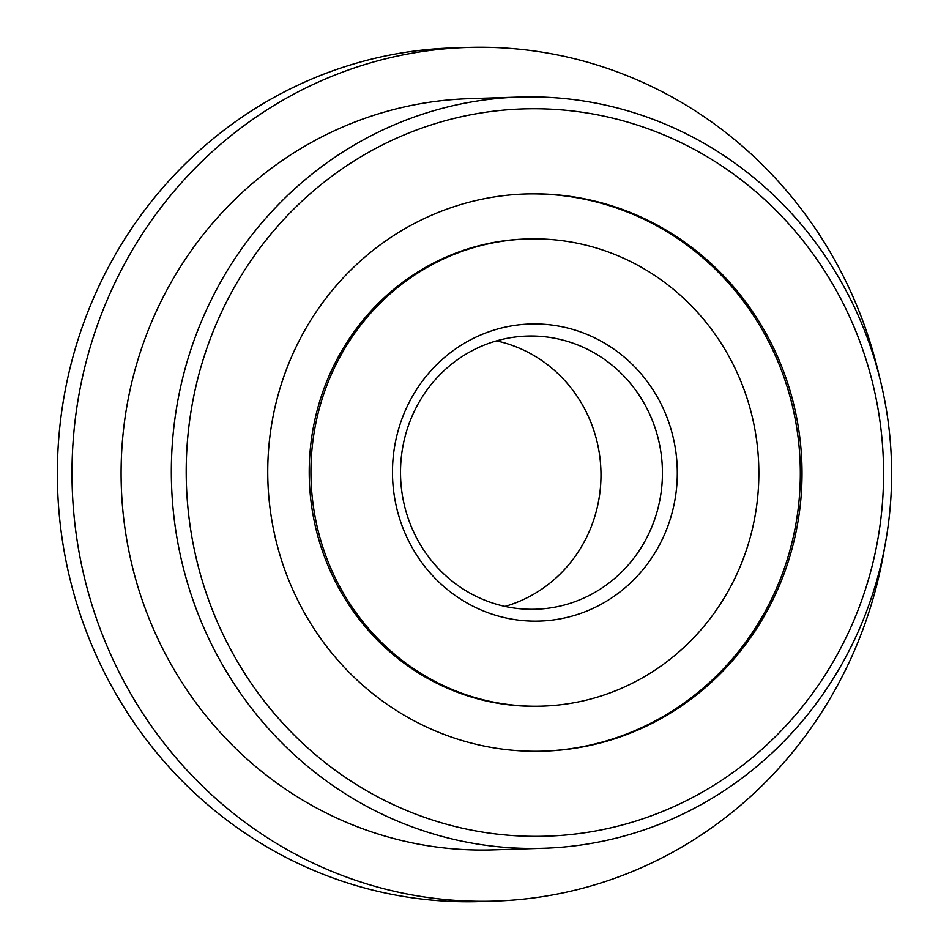 <?xml version="1.0" encoding="UTF-8"?>
<svg xmlns="http://www.w3.org/2000/svg" width="949" height="949" viewBox="0 0 949 949"><rect width="100%" height="100%" fill="white"/><g stroke="black" fill="none" stroke-linecap="round" stroke-linejoin="round"><path stroke-width="1.42" d="M579.115 331.426A148.613 142.409 88.2 0 0 399.517 426.018A148.613 142.409 88.2 0 0 490.669 613.683A148.613 142.409 88.2 0 0 670.267 519.079A148.613 142.409 88.2 0 0 579.115 331.426M572.14 342.886A136.656 130.95 88.2 0 0 527.11 336.076A136.656 130.95 88.2 0 0 401.818 453.064A136.656 130.95 88.2 0 0 490.811 602.437A136.656 130.95 88.2 0 0 535.841 609.246A136.656 130.95 88.2 0 0 661.133 492.258A136.656 130.95 88.2 0 0 572.14 342.886M504.987 606.411A136.656 130.95 88.2 0 0 600.954 478.106A136.656 130.95 88.2 0 0 510.692 344.855A136.656 130.95 88.2 0 0 496.505 340.881M465.342 694.49A233.691 223.952 88.2 0 0 542.354 706.127A233.691 223.952 88.2 0 0 756.626 506.078A233.691 223.952 88.2 0 0 604.442 250.619A233.691 223.952 88.2 0 0 527.43 238.982A233.691 223.952 88.2 0 0 313.158 439.031A233.691 223.952 88.2 0 0 465.342 694.49M542.935 751.181A278.745 267.132 88.2 0 0 797.729 512.152A278.745 267.132 88.2 0 0 616.138 207.89A278.745 267.132 88.2 0 0 525.141 193.976M527.43 238.982L525.722 239.029A233.691 223.952 88.2 0 0 311.45 439.09A233.691 223.952 88.2 0 0 463.634 694.538A233.691 223.952 88.2 0 0 540.645 706.186L542.354 706.127M884.729 546.802A427.038 409.233 -91.8 0 1 494.868 901.087A427.038 409.233 -91.8 0 1 354.155 879.806A427.038 409.233 -91.8 0 1 76.062 413.017A427.038 409.233 -91.8 0 1 467.608 47.45A427.038 409.233 -91.8 0 1 608.333 68.719A427.038 409.233 -91.8 0 1 879.284 376.136M494.868 901.087L480.23 901.55A427.038 409.233 -91.8 0 1 339.517 880.281A427.038 409.233 -91.8 0 1 61.424 413.479A427.038 409.233 -91.8 0 1 452.981 47.913L467.608 47.45M617.846 207.831A278.745 267.132 88.2 0 0 525.995 193.952A278.745 267.132 88.2 0 0 270.406 432.566A278.745 267.132 88.2 0 0 451.938 737.266A278.745 267.132 88.2 0 0 543.789 751.157A278.745 267.132 88.2 0 0 799.366 512.531A278.745 267.132 88.2 0 0 617.846 207.831M519.483 97.059L469.245 98.672A375.792 360.134 88.2 0 0 124.675 420.36A375.792 360.134 88.2 0 0 369.398 831.146A375.792 360.134 88.2 0 0 493.231 849.865L543.469 848.264A375.792 360.134 88.2 0 0 888.039 526.565A375.792 360.134 88.2 0 0 643.315 115.79A375.792 360.134 88.2 0 0 519.483 97.059A375.792 360.134 88.2 0 0 174.913 418.758A375.792 360.134 88.2 0 0 419.636 829.545A375.792 360.134 88.2 0 0 543.469 848.264M426.611 818.074A363.835 348.674 88.2 0 0 866.342 586.47A363.835 348.674 88.2 0 0 643.173 127.036A363.835 348.674 88.2 0 0 203.442 358.639A363.835 348.674 88.2 0 0 426.611 818.074"/></g></svg>
